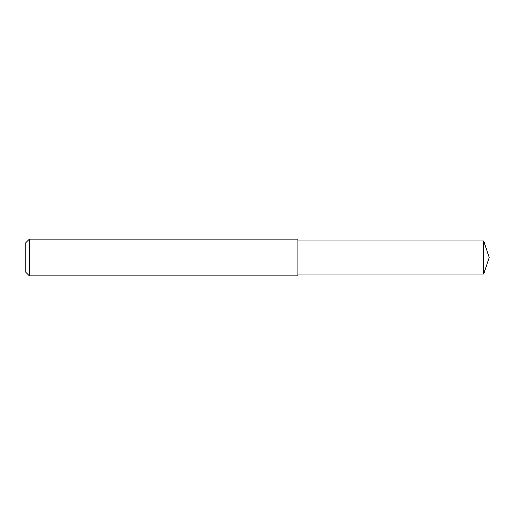 <?xml version="1.0" encoding="UTF-8"?>
<svg xmlns="http://www.w3.org/2000/svg" width="515" height="515" viewBox="0 0 515 515"><rect width="100%" height="100%" fill="white"/><g stroke="black" fill="none" stroke-linecap="round" stroke-linejoin="round"><path stroke-width="0.77" d="M29.426 275.892L25.75 272.216L25.75 242.784L29.426 239.108L297.966 239.108L297.966 275.892L29.426 275.892L29.426 239.108L297.966 239.108M483.553 240.949L297.966 240.949L483.553 240.949L483.553 274.051L489.25 257.5L483.553 240.949L489.25 257.5M25.75 242.784L29.426 239.108M297.966 274.051L483.553 274.051"/></g></svg>
